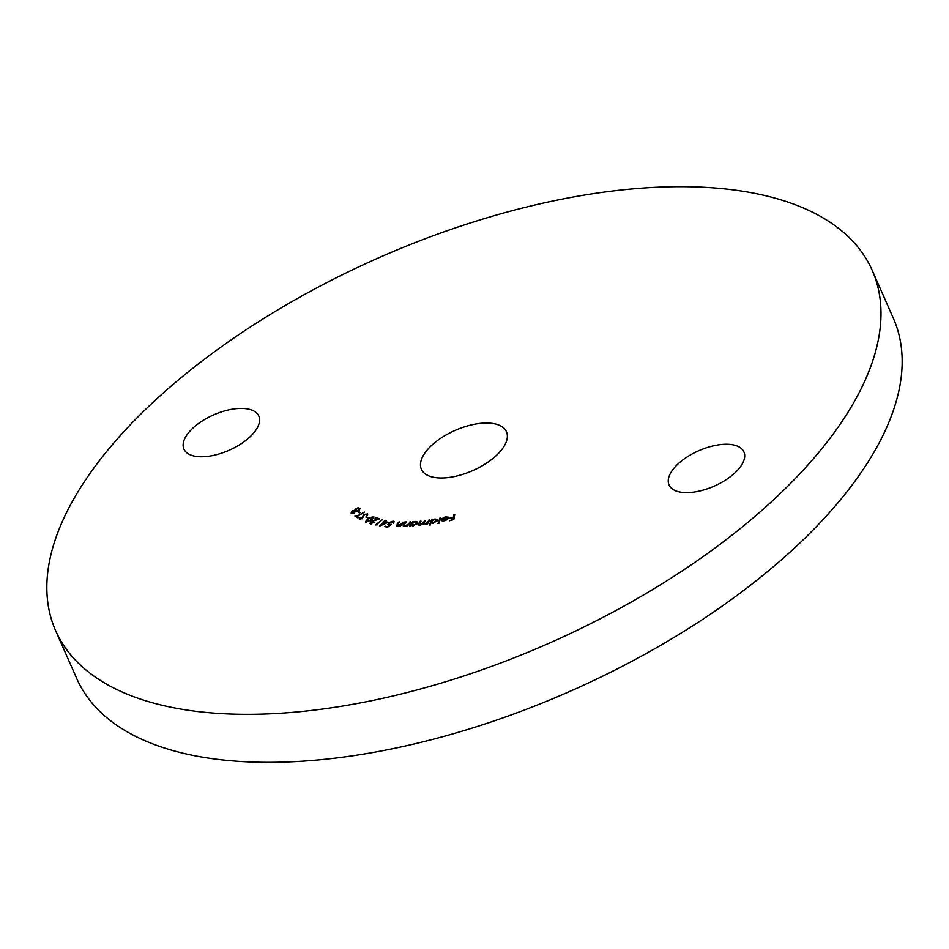 <?xml version="1.0" encoding="UTF-8"?>
<svg xmlns="http://www.w3.org/2000/svg" width="949" height="949" viewBox="0 0 949 949"><rect width="100%" height="100%" fill="white"/><g stroke="black" fill="none" stroke-linecap="round" stroke-linejoin="round"><path stroke-width="1.42" d="M489.862 423.147A46.489 21.946 156.2 0 1 506.446 431.748A46.489 21.946 156.2 0 1 487.288 462.626A46.489 21.946 156.2 0 1 437.975 477.869A46.489 21.946 156.2 0 1 421.38 469.269A46.489 21.946 156.2 0 1 440.538 438.391A46.489 21.946 156.2 0 1 489.862 423.147M244.19 408.509A40.914 19.312 156.2 0 1 258.792 416.077A40.914 19.312 156.2 0 1 241.924 443.242A40.914 19.312 156.2 0 1 198.531 456.659A40.914 19.312 156.2 0 1 183.928 449.091A40.914 19.312 156.2 0 1 200.785 421.914A40.914 19.312 156.2 0 1 244.19 408.509M729.306 444.346A40.914 19.312 156.2 0 1 743.909 451.914A40.914 19.312 156.2 0 1 727.041 479.091A40.914 19.312 156.2 0 1 683.648 492.507A40.914 19.312 156.2 0 1 669.045 484.939A40.914 19.312 156.2 0 1 685.902 457.762A40.914 19.312 156.2 0 1 729.306 444.346M872.238 270.418L893.4 318.401A446.279 210.702 156.2 0 1 709.484 614.822A446.279 210.702 156.2 0 1 236.04 761.157A446.279 210.702 156.2 0 1 76.762 678.582L55.6 630.599A446.279 210.702 156.2 0 1 239.516 334.178A446.279 210.702 156.2 0 1 712.96 187.843A446.279 210.702 156.2 0 1 872.238 270.418A446.279 210.702 156.2 0 1 688.322 566.826A446.279 210.702 156.2 0 1 214.865 713.162A446.279 210.702 156.2 0 1 55.6 630.599M447.572 518.747L447.679 518.047L445.591 517.075L442.115 518.593L445.639 516.636L448.557 517.869L447.406 519.4L444.559 520.799L442.032 520.681L441.665 519.506L447.714 517.81M448.533 517.158L448.557 517.869M442.032 520.681L441.665 519.506L443.385 520.977M430.087 525.165L429.256 525.319L431.593 519.649L432.424 519.483L432.139 520.194L435.093 518.889L437.56 520.408L433.302 523.196L431.048 522.828L430.087 525.165M437.619 519.506L437.56 520.408M410.371 525.96L409.6 526.019L412.483 521.76L413.254 521.701L412.768 522.436L415.792 521.404L417.702 522.116L417.418 523.421L412.744 525.888L410.905 525.177L410.371 525.96M397.287 526.197L397.168 523.931L399.126 521.736L399.837 521.76L397.24 524.797L397.892 525.699L404.013 521.926L400.217 526.197L399.493 526.173L400.17 525.402L396.255 525.722M397.24 524.797L398.082 526.149M388.307 522.247L379.481 526.137L383.787 522.152L382.957 522.021L385.804 520.277L386.492 520.396L385.057 521.713L388.307 522.247M370.324 523.753L370.644 521.535L377.702 518.949L375.021 518.059L375.697 517.537L379.647 518.83L371.225 521.713L371.023 523.255L374.653 522.543L369.683 523.279M371.486 522.306L371.284 523.848L370.596 522.923L371.356 523.872M368.39 517.466L365.828 517.015L368.39 517.466M357.121 516.576L358.081 517.241L357.298 517.715L354.926 516.102L355.709 515.615L356.682 516.28L364.416 512.069L357.121 516.576L357.761 517.43M358.39 508.367L360.24 508.759L359.968 508.154L358.592 510.728L355.626 511.333L354.333 512.84L351.083 513.053L352.293 510.835L354.594 510.325L356.136 508.462L358.117 507.762L360.217 508.498M360.003 512.531L359.315 512.934L357.832 511.748L358.52 511.345L360.003 512.531M366.468 514.121L367.702 514.287L367.441 513.694L367.227 515.58L366.421 515.615L366.729 514.216L364.523 514.595L362.21 518.51L359.232 519.067L359.268 517.525L360.134 517.43L360.051 518.545L361.688 518.249L364.001 514.322L367.797 514.05M366.694 516.209L366.729 514.216M360.134 517.43L360.454 519.198M366.35 521.559L366.67 522.187L366.397 521.594L370.917 519.838L372.791 516.98L373.74 517.11L371.403 520.052L365.721 522.104L367.738 518.534L373.942 516.92M377.583 524.785L375.329 524.939L382.577 519.53L376.599 524.548L377.583 524.785M388.865 524.939L388.568 522.804L393.088 521.096L393.657 522.899L392.495 521.63L389.268 522.923L389.576 524.429L391.391 524.311L387.821 527.075L384.784 526.695L387.844 526.458L389.802 524.939L387.868 524.406M392.72 521.677L394.06 521.63M392.933 522.804L392.495 521.63M389.493 524.963L388.782 524.026L390.442 525.046M410.727 521.82L407.382 526.09L406.623 526.102L407.228 525.343L403.159 525.793L405.614 521.926L406.374 521.903L404.084 524.927L404.891 525.746L407.726 524.572L410.727 521.82M404.084 524.927L405.081 526.173M429.719 519.91L427.465 524.097L426.659 524.204L427.05 523.48L424.417 524.607L422.946 523.884L420.051 525.212L418.628 524.821L420.193 521.226L421.036 521.108L419.802 523.385L420.502 524.667L425.377 520.503L424.227 522.65L424.844 524.073L429.719 519.91M419.802 523.385L420.68 525.082M424.345 524.619L423.847 523.812L425.033 524.489M440.787 517.869L438.841 523.457L437.999 523.634L439.933 518.047L440.787 517.869M454.749 514.358L453.859 519.542L449.328 520.799L453.053 519.281L453.325 517.668L449.779 518.154L453.42 517.146L453.847 514.607L454.749 514.358M354.855 510.93L356.397 509.055M351.344 513.646L352.553 511.44M359.552 510.04L359.434 509.198M355.614 510.776L356.089 511.369M354.25 513.089L354.914 511.333M354.167 512.923L355.033 511.606M351.996 512.792L352.518 513.397M354.772 511.013L352.613 511.203L351.913 512.614L353.977 512.484M356.504 508.794L355.531 510.586L358.271 510.372L359.173 508.593L356.504 508.794M359.6 509.423L359.173 508.593M358.378 512.187L358.52 511.345M358.781 511.95L359.718 512.697M355.519 516.505L355.709 515.615M355.982 516.22L356.682 516.28M359.493 519.672L359.268 517.525M360.395 518.024L360.312 519.139L360.395 518.024M361.96 518.854L362.399 517.419M362.672 518.024L362.565 516.564M362.838 517.169L364.262 514.916M366.504 517.324L366.456 516.576M366.717 517.181L367.975 517.751M365.448 521.962L366.243 520.598M373.265 518.51L373.111 517.608M373.348 517.846L372.791 516.98L370.359 517.442L368.259 518.735L366.373 521.926M370.584 524.358L370.905 522.128M375.745 518.308L375.697 517.537M375.958 518.142L378.829 519.079M381.083 525.497L381.925 524.714M383.74 522.152L383.55 521.476M383.811 522.08L384.642 522.211L384.369 521.606M387.394 522.65L385.057 521.713M386.468 522.591L384.464 522.27L381.889 524.643L386.646 522.994M385.567 526.79L385.341 526.149M385.602 526.742L387.88 527.027M388.07 524.667L388.568 522.804M393.349 521.701L394.12 521.962M393.194 523.409L392.756 522.235L393.194 523.409M389.529 523.516L389.837 525.034M396.48 525.995L397.299 524.702M397.501 525.39L398.153 526.304L397.501 525.39M400.3 525.699L400.763 524.619M407.37 526.09L407.228 525.343M403.384 526.054L405.614 521.926M404.345 525.521L405.152 526.351L404.345 525.521M407.358 525.627L407.726 524.572M407.987 525.165L409.98 521.843M410.3 525.971L412.483 521.76M416.279 521.997L417.785 522.436M416.943 523.99L416.896 522.78M411.759 525.105L411.783 523.812L413.04 525.366L416.635 523.468L416.836 522.436L417.097 523.041M412.044 524.417L413.301 525.971M416.896 524.05L415.377 521.914L411.783 523.812M427.287 524.121L427.05 523.48M418.853 525.082L420.193 521.226M420.075 523.99L420.763 525.26L420.075 523.99M423.064 524.145L424.571 520.621M424.5 523.243L425.116 524.667M427.169 523.753L428.901 520.028M429.814 525.212L431.593 519.649M436.137 519.388L437.691 519.827M436.872 521.392L436.813 520.194M431.7 522.508L432.317 523.29M436.991 521.155L434.82 519.388L431.534 521.523L431.748 522.84M431.534 521.523L433.444 522.697L436.754 519.874L437.014 520.467M438.509 523.528L439.933 518.047M447.109 517.039L448.604 517.478M442.293 521.286L441.926 520.099M447.738 519.115L447.477 518.51L442.554 519.945M446.659 519.945L447.477 518.51M444.856 520.716L446.469 519.53M442.495 519.72L444.678 520.313M453.349 519.684L453.325 517.668M453.397 517.822L453.42 517.146M453.681 517.751L453.847 514.607M404.155 524.714L403.894 524.121M409.007 524.002L408.746 523.397M419.233 524.109L418.972 523.504M423.954 522.852L423.693 522.258M428.213 522.401L427.952 521.796M359.849 518.344L360.11 518.949M393.171 522.021L393.444 522.614M397.121 525.39L397.382 525.995M404.013 525.449L404.274 526.043M419.482 524.417L419.743 525.011"/></g></svg>
